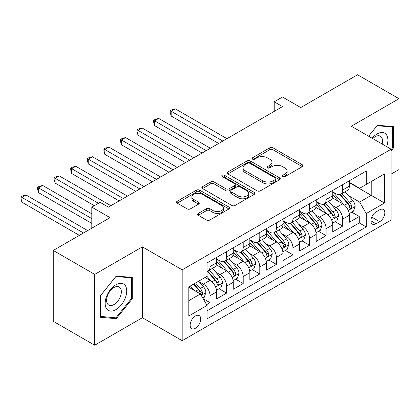 <?xml version="1.0" encoding="UTF-8"?>
<svg xmlns="http://www.w3.org/2000/svg" width="420" height="420" viewBox="0 0 420 420"><rect width="100%" height="100%" fill="white"/><g stroke="black" fill="none" stroke-linecap="round" stroke-linejoin="round"><path stroke-width="0.63" d="M282.718 176.615A1.612 0.929 0 0 0 284.996 176.615L302.295 166.63A2.3 1.328 0 0 0 302.967 165.69A2.3 1.328 0 0 0 302.295 164.75L272.995 147.835A2.3 1.328 0 0 0 269.74 147.835L252.446 157.82A1.612 0.929 0 0 0 251.974 158.477A1.612 0.929 0 0 0 252.446 159.133A1.612 0.929 0 0 0 254.725 159.133L256.961 157.841A7.366 4.253 0 0 1 267.377 157.841L269.819 159.254A7.366 4.253 0 0 1 271.976 162.262A7.366 4.253 0 0 1 269.819 165.265L267.582 166.561A1.612 0.929 0 0 0 267.109 167.218A1.612 0.929 0 0 0 267.582 167.874A1.612 0.929 0 0 0 269.861 167.874L272.097 166.583A7.366 4.253 0 0 1 282.518 166.583L284.959 167.995A7.366 4.253 0 0 1 287.117 170.998A7.366 4.253 0 0 1 284.959 174.006L282.718 175.297A1.612 0.929 0 0 0 282.245 175.959A1.612 0.929 0 0 0 282.718 176.615L282.718 175.297M195.447 328.235A7.502 4.331 120 0 0 200.351 321.625A7.502 4.331 120 0 0 199.201 315.609A7.502 4.331 120 0 0 195.447 315.982A7.502 4.331 120 0 0 190.549 322.597A7.502 4.331 120 0 0 191.698 328.608A7.502 4.331 120 0 0 195.447 328.235M198.282 213.428A2.3 1.328 0 0 0 197.61 214.368A2.3 1.328 0 0 0 198.282 215.308L206.504 220.054A2.3 1.328 0 0 0 209.759 220.054L228.963 208.966A2.3 1.328 0 0 0 229.64 208.026A2.3 1.328 0 0 0 228.963 207.086L199.668 190.171A2.3 1.328 0 0 0 196.413 190.171L177.203 201.259A2.3 1.328 0 0 0 176.531 202.198A2.3 1.328 0 0 0 177.203 203.138L187.131 208.871A2.3 1.328 0 0 0 190.391 208.871L198.608 204.125A2.3 1.328 0 0 0 199.285 203.185A2.3 1.328 0 0 0 198.608 202.246L193.683 199.406A6.158 3.554 0 0 1 191.882 196.891A6.158 3.554 0 0 1 195.683 193.604A6.158 3.554 0 0 1 202.393 194.376L221.681 205.511A6.158 3.554 0 0 1 223.487 208.026A6.158 3.554 0 0 1 219.686 211.307A6.158 3.554 0 0 1 212.972 210.541L209.759 208.682A2.3 1.328 0 0 0 206.504 208.682L198.282 213.428L198.282 215.308M391.125 174.101L399 169.549L399 98.705L357.546 74.77L300.746 107.557L282.508 97.025L274.218 101.813L282.508 106.601L108.392 207.128L100.097 202.34L91.807 207.128L91.807 228.191M94.71 274.386L94.71 345.23L142.385 317.709L142.385 246.86L94.71 274.386L53.251 250.451L110.051 217.66L91.807 207.128M142.385 246.86L182.18 269.834L391.125 149.205L391.125 220.054L182.18 340.683L182.18 269.834M399 98.705L351.325 126.226L391.125 149.205M257.124 190.827A2.3 1.328 0 0 0 260.379 190.827L279.589 179.739A2.3 1.328 0 0 0 280.261 178.799A2.3 1.328 0 0 0 279.589 177.859L250.289 160.944A2.3 1.328 0 0 0 247.034 160.944L227.824 172.032A2.3 1.328 0 0 0 227.152 172.972A2.3 1.328 0 0 0 227.824 173.911L257.124 190.827M222.852 176.962A1.612 0.929 0 0 1 224.49 177.193L224.49 175.277L254.279 192.47A2.3 1.328 0 0 1 254.951 193.41A2.3 1.328 0 0 1 254.279 194.35L235.069 205.443A2.3 1.328 0 0 1 231.814 205.443L202.514 188.528L202.514 186.648A2.3 1.328 0 0 0 201.841 187.588A2.3 1.328 0 0 0 202.514 188.528M202.514 186.648L210.735 181.902A2.3 1.328 0 0 1 213.99 181.902L225.871 188.759A2.3 1.328 0 0 0 229.126 188.759L234.581 185.614A2.3 1.328 0 0 0 235.253 184.674A2.3 1.328 0 0 0 234.581 183.734L222.212 176.589A1.612 0.929 0 0 1 221.739 175.933A1.612 0.929 0 0 1 222.731 175.072A1.612 0.929 0 0 1 224.49 175.277M94.71 345.23L53.251 321.295L53.251 250.451M206.598 304.663L210.042 302.673L203.159 298.704M199.243 281.794L203.406 284.198A9.382 5.418 60 0 1 210.042 295.685L216.673 291.858L216.673 298.846L226.622 293.102L219.077 288.745M215.828 272.218L219.991 274.622A9.382 5.418 60 0 1 226.622 286.115L233.258 282.282L233.258 289.27L243.206 283.526L235.662 279.174M232.412 262.647L236.576 265.052A9.382 5.418 60 0 1 243.206 276.538L249.842 272.711L249.842 279.699L259.791 273.956L252.242 269.598M248.992 253.071L253.155 255.476A9.382 5.418 60 0 1 259.791 266.963L266.422 263.135L266.422 270.123L276.37 264.38L268.826 260.022M265.577 243.5L269.74 245.9A9.382 5.418 60 0 1 276.37 257.392L283.006 253.559L283.006 260.552L292.955 254.803L285.411 250.451M282.156 233.924L286.319 236.329A9.382 5.418 60 0 1 292.955 247.816L299.586 243.989L299.586 250.976L309.535 245.233L301.991 240.875M298.741 224.348L302.904 226.753A9.382 5.418 60 0 1 309.535 238.245L316.171 234.413L316.171 241.4L326.119 235.657L318.575 231.304M315.326 214.778L319.489 217.182A9.382 5.418 60 0 1 326.119 228.669L332.75 224.842L332.75 231.829L342.704 226.086L342.704 219.093A9.382 5.418 -120 0 0 336.068 207.606L331.905 205.202M335.155 221.728L342.704 226.086M216.673 291.858A9.382 5.418 -120 0 0 210.042 280.366L205.065 277.494M233.258 282.282A9.382 5.418 -120 0 0 226.622 270.795L216.368 264.873M249.842 272.711A9.382 5.418 -120 0 0 243.206 261.219L232.953 255.297M266.422 263.135A9.382 5.418 -120 0 0 259.791 251.648L249.533 245.726M283.006 253.559A9.382 5.418 -120 0 0 276.37 242.072L266.117 236.15M299.586 243.989A9.382 5.418 -120 0 0 292.955 232.496L282.697 226.579M316.171 234.413A9.382 5.418 -120 0 0 309.535 222.925L299.281 217.004M332.75 224.842A9.382 5.418 -120 0 0 326.119 213.35L315.866 207.433M379.68 209.811L376.031 211.916A7.271 4.195 120 0 0 371.285 218.321A7.271 4.195 120 0 0 372.398 224.149A7.271 4.195 120 0 0 376.031 223.787L379.68 221.681A7.271 4.195 120 0 0 384.431 215.276A7.271 4.195 120 0 0 383.318 209.449A7.271 4.195 120 0 0 379.68 209.811M188.816 300.662L200.424 293.963L207.055 305.45L207.055 318.854L366.251 226.947L366.251 213.544L359.615 202.052L348.49 195.631M207.055 305.45L188.816 315.982L188.816 286.876L207.055 276.344L207.055 262.941L366.251 171.034L366.251 184.438L384.489 173.906L384.489 203.012L366.251 213.544M216.673 258.925L219.991 260.836A9.382 5.418 60 0 0 224.679 261.303L231.315 257.471A9.382 5.418 -120 0 0 233.258 253.176L233.258 247.816M233.258 249.349L236.576 251.265A9.382 5.418 60 0 0 241.264 251.727L247.895 247.9A9.382 5.418 -120 0 0 249.842 243.605L249.842 238.245M249.842 239.773L253.155 241.689A9.382 5.418 60 0 0 257.849 242.156L264.479 238.324A9.382 5.418 -120 0 0 266.422 234.029L266.422 228.669M266.422 230.202L269.74 232.113A9.382 5.418 60 0 0 274.428 232.58L281.064 228.753A9.382 5.418 -120 0 0 283.006 224.459L283.006 219.093M283.006 220.626L286.319 222.542A9.382 5.418 60 0 0 291.013 223.004L297.644 219.177A9.382 5.418 -120 0 0 299.586 214.883L299.586 209.522M299.586 211.055L302.904 212.966A9.382 5.418 60 0 0 307.592 213.434L314.228 209.601A9.382 5.418 -120 0 0 316.171 205.306L316.171 199.946M316.171 201.479L319.489 203.396A9.382 5.418 60 0 0 324.177 203.858L330.808 200.03A9.382 5.418 -120 0 0 332.75 195.736L332.75 190.376M207.055 310.816L359.284 222.925L359.284 216.51L349.335 222.254L349.335 215.266A9.382 5.418 -120 0 0 342.704 203.779L332.446 197.857M332.75 191.903L336.068 193.82A9.382 5.418 -120 0 0 340.762 194.287A9.382 5.418 -120 0 0 342.704 189.992L342.704 184.627M340.762 194.287L347.393 190.454A9.382 5.418 -120 0 0 349.335 186.16L349.335 180.799M210.042 261.219L210.042 266.579A9.382 5.418 60 0 1 208.1 270.874A9.382 5.418 60 0 1 207.055 271.257M208.1 270.874L214.73 267.047A9.382 5.418 -120 0 0 216.673 262.752L216.673 257.392M226.622 251.648L226.622 257.009A9.382 5.418 60 0 1 224.679 261.303M243.206 242.072L243.206 247.433A9.382 5.418 60 0 1 241.264 251.727M259.791 232.496L259.791 237.862A9.382 5.418 60 0 1 257.849 242.156M276.37 222.925L276.37 228.286A9.382 5.418 60 0 1 274.428 232.58M292.955 213.35L292.955 218.71A9.382 5.418 60 0 1 291.013 223.004M309.535 203.779L309.535 209.139A9.382 5.418 60 0 1 307.592 213.434M326.119 194.203L326.119 199.563A9.382 5.418 60 0 1 324.177 203.858M326.119 228.669L326.119 235.657M309.535 238.245L309.535 245.233M292.955 247.816L292.955 254.803M276.37 257.392L276.37 264.38M259.791 266.963L259.791 273.956M243.206 276.538L243.206 283.526M226.622 286.115L226.622 293.102M210.042 295.685L210.042 302.673M200.424 293.963L188.816 287.259M359.615 202.052L371.222 195.353L371.222 181.566L384.489 173.906M349.335 182.716L384.489 203.012M349.335 182.333L359.615 188.265L366.251 184.438M142.385 317.709L182.18 340.683M274.218 101.813L274.218 111.389M351.74 212.153L359.284 216.51M359.284 222.925L366.251 226.947M391.125 150.89L393.445 148.003L393.445 126.667L377.444 125.239L368.618 136.211M100.264 317.268L116.267 318.696L132.269 298.793L132.269 277.452L116.267 276.024L100.264 295.932L100.264 317.268M392.616 147.525L393.445 148.003M131.439 298.31L132.269 298.793M114.576 317.719L116.267 318.696M283.364 176.841L284.959 175.922A7.366 4.253 0 0 0 287.117 172.914L287.117 170.998M271.976 162.262L271.976 164.173A7.366 4.253 0 0 1 269.819 167.181L268.228 168.1M302.264 166.646L272.995 149.751A2.3 1.328 0 0 0 269.74 149.751L253.087 159.364M279.557 179.755L250.289 162.86A2.3 1.328 0 0 0 247.034 162.86L227.855 173.933M275.515 179.456A1.612 0.929 0 0 0 275.987 178.799A1.612 0.929 0 0 0 275.515 178.143L249.8 163.296A1.612 0.929 0 0 0 247.522 163.296L245.159 164.656A7.366 4.253 0 0 0 243.002 167.664A7.366 4.253 0 0 0 245.159 170.672L262.741 180.821A7.366 4.253 0 0 0 273.157 180.821L275.515 179.456L275.515 181.372A1.612 0.929 0 0 0 275.987 180.716L275.987 178.799M243.002 167.664L243.002 169.58A7.366 4.253 0 0 0 245.159 172.583L245.159 170.672M275.515 181.372L273.157 182.737A7.366 4.253 0 0 1 262.741 182.737L245.159 172.583M202.545 188.543L210.735 183.813L210.735 181.902M235.253 184.674L235.253 186.585A2.3 1.328 0 0 1 234.581 187.525L229.126 190.675A2.3 1.328 0 0 1 225.871 190.675L213.99 183.813A2.3 1.328 0 0 0 210.735 183.813M224.49 177.193L254.247 194.371M238.203 195.878A6.158 3.554 0 0 0 244.913 196.649A6.158 3.554 0 0 0 248.714 193.363A6.158 3.554 0 0 0 246.913 190.853L240.114 186.926A2.3 1.328 0 0 0 236.859 186.926L231.404 190.076A2.3 1.328 0 0 0 230.732 191.016A2.3 1.328 0 0 0 231.404 191.956L238.203 195.878L238.203 197.794A6.158 3.554 0 0 0 244.913 198.566A6.158 3.554 0 0 0 248.714 195.279L248.714 193.363M230.732 191.016L230.732 192.932A2.3 1.328 0 0 0 231.404 193.872L231.404 191.956M238.203 197.794L231.404 193.872M223.487 208.026L223.487 209.942A6.158 3.554 0 0 1 219.686 213.224A6.158 3.554 0 0 1 212.972 212.452L209.759 210.599A2.3 1.328 0 0 0 206.504 210.599L198.314 215.323M191.882 196.891L191.882 198.802A6.158 3.554 0 0 0 193.683 201.316L193.683 199.406M198.576 204.141L193.683 201.316M228.937 208.982L199.668 192.087A2.3 1.328 0 0 0 196.413 192.087L177.235 203.154M349.193 213.623L353.483 211.15L355.136 206.362A6.216 3.586 -120 0 0 352.716 200.529L345.14 191.756M343.623 204.383L334.64 193.982A17.939 10.358 -120 0 0 332.75 192.008M338.699 201.464L333.669 195.647A14.889 8.599 -120 0 0 332.75 194.644M226.958 138.673L175.303 108.854L171.155 111.248L171.155 116.03L218.663 143.462M339.917 194.623L347.576 203.495A6.216 3.586 60 0 1 349.792 207.774L350.243 208.514L351.083 208.394L351.645 207.711L351.781 206.624A6.216 3.586 -120 0 0 349.566 202.346L341.99 193.573M340.363 194.476L348.6 204.01A3.166 1.827 60 0 1 349.398 205.249L351.781 206.624M171.155 116.03L170.242 112.633L170.242 110.717L222.81 141.067M170.242 110.717L171.901 109.762L175.303 108.854M386.663 146.633A15.241 8.799 120 0 0 377.113 133.938A15.241 8.799 120 0 0 372.12 138.233M382.121 144.008A10.437 6.027 120 0 0 380.368 136.211A10.437 6.027 120 0 0 375.149 136.726A10.437 6.027 120 0 0 372.734 138.59M368.65 136.232L377.113 125.706L392.616 127.092L392.616 147.767L391.125 149.625M391.587 126.499L392.616 127.092M125.27 298.006A15.241 8.799 120 0 0 121.322 283.28A15.241 8.799 120 0 0 106.601 296.336A15.241 8.799 120 0 0 110.544 311.062A15.241 8.799 120 0 0 125.27 298.006M120.362 296.609A10.437 6.027 120 0 0 119.191 287.002A10.437 6.027 120 0 0 107.583 295.465A10.437 6.027 120 0 0 108.754 305.072A10.437 6.027 120 0 0 120.362 296.609M100.433 316.459L100.433 295.785L115.936 276.496L131.439 277.882L131.439 298.557L115.936 317.846L100.264 316.365M130.41 277.289L131.439 277.882M332.614 223.198L336.898 220.721L338.557 215.938A6.216 3.586 -120 0 0 336.137 210.1L328.561 201.327M327.044 213.959L318.056 203.553A17.939 10.358 -120 0 0 316.171 201.584M322.114 211.04L317.09 205.217A14.889 8.599 -120 0 0 316.171 204.22M210.373 148.25L158.718 118.424L154.571 120.818L154.571 125.606L202.083 153.037M323.332 204.194L330.997 213.066A6.216 3.586 60 0 1 333.212 217.35L333.664 218.085L334.504 217.97L335.066 217.287L335.202 216.2A6.216 3.586 -120 0 0 332.987 211.922L325.411 203.149M323.783 204.052L332.015 213.586A3.166 1.827 60 0 1 332.813 214.825L335.202 216.2M154.571 125.606L153.662 122.21L153.662 120.293L206.225 150.644M153.662 120.293L155.321 119.338L158.718 118.424M316.029 232.769L320.318 230.297L321.972 225.509A6.216 3.586 -120 0 0 319.552 219.676L311.976 210.903M310.459 223.529L301.471 213.129A17.939 10.358 -120 0 0 299.586 211.155M305.529 220.61L300.505 214.793A14.889 8.599 -120 0 0 299.586 213.791M193.788 157.82L142.133 128L137.991 130.394L137.991 135.182L185.498 162.608M306.747 213.77L314.412 222.642A6.216 3.586 60 0 1 316.627 226.921L317.079 227.661L317.919 227.54L318.481 226.858L318.617 225.776A6.216 3.586 -120 0 0 316.402 221.492L308.826 212.72M307.199 213.623L315.436 223.157A3.166 1.827 60 0 1 316.234 224.396L318.617 225.776M137.991 135.182L137.078 131.78L137.078 129.869L189.646 160.214M137.078 129.869L138.737 128.909L142.133 128M299.45 242.345L303.733 239.873L305.393 235.084A6.216 3.586 -120 0 0 302.972 229.247L295.397 220.474M293.874 233.105L284.891 222.7A17.939 10.358 -120 0 0 283.006 220.731M288.95 230.186L283.92 224.369A14.889 8.599 -120 0 0 283.006 223.367M177.209 167.396L125.554 137.576L121.406 139.965L121.406 144.753L168.913 172.184M290.168 223.346L297.832 232.218A6.216 3.586 60 0 1 300.048 236.497L300.5 237.232L301.34 237.116L301.901 236.434L302.038 235.347A6.216 3.586 -120 0 0 299.822 231.068L292.241 222.296M290.619 223.198L298.851 232.733A3.166 1.827 60 0 1 299.649 233.972L302.038 235.347M121.406 144.753L120.498 141.356L120.498 139.44L173.061 169.79M120.498 139.44L122.152 138.484L125.554 137.576M282.865 251.916L287.149 249.443L288.808 244.655A6.216 3.586 -120 0 0 286.387 238.822L278.812 230.05M277.294 242.681L268.307 232.276A17.939 10.358 -120 0 0 266.422 230.302M272.365 239.757L267.341 233.94A14.889 8.599 -120 0 0 266.422 232.942M160.624 176.972L108.969 147.147L104.827 149.541L104.827 154.329L152.334 181.755M273.583 232.916L281.248 241.789A6.216 3.586 60 0 1 283.463 246.073L283.915 246.808L284.755 246.687L285.317 246.005L285.453 244.923A6.216 3.586 -120 0 0 283.238 240.639L275.662 231.872M274.034 232.775L282.272 242.309A3.166 1.827 60 0 1 283.07 243.542L285.453 244.923M104.827 154.329L103.913 150.927L103.913 149.016L156.482 179.361M103.913 149.016L105.572 148.055L108.969 147.147M266.285 261.492L270.569 259.019L272.223 254.231A6.216 3.586 -120 0 0 269.808 248.399L262.227 239.626M260.71 252.252L251.727 241.852A17.939 10.358 -120 0 0 249.842 239.878M255.785 249.333L250.756 243.516A14.889 8.599 -120 0 0 249.842 242.513M144.044 186.543L92.389 156.723L88.242 159.117L88.242 163.9L135.749 191.331M257.003 242.492L264.663 251.365A6.216 3.586 60 0 1 266.878 255.644L267.33 256.384L268.17 256.263L268.737 255.581L268.868 254.494A6.216 3.586 -120 0 0 266.653 250.215L259.077 241.442M257.45 242.345L265.687 251.879A3.166 1.827 60 0 1 266.485 253.118L268.868 254.494M88.242 163.9L87.329 160.503L87.329 158.587L139.897 188.937M87.329 158.587L88.987 157.631L92.389 156.723M249.701 271.068L253.984 268.59L255.644 263.807A6.216 3.586 -120 0 0 253.223 257.969L245.648 249.197M244.13 261.828L235.142 251.422A17.939 10.358 -120 0 0 233.258 249.448M239.201 258.909L234.176 253.087A14.889 8.599 -120 0 0 233.258 252.089M127.46 196.119L75.805 166.294L71.657 168.688L71.657 173.476L119.17 200.907M240.419 252.063L248.084 260.935A6.216 3.586 60 0 1 250.299 265.22L250.751 265.954L251.591 265.839L252.152 265.156L252.289 264.07A6.216 3.586 -120 0 0 250.073 259.791L242.498 251.018M240.87 251.921L249.102 261.455A3.166 1.827 60 0 1 249.9 262.694L252.289 264.07M71.657 173.476L70.749 170.079L70.749 168.163L123.312 198.513M70.749 168.163L72.408 167.207L75.805 166.294M233.116 280.639L237.405 278.166L239.059 273.378A6.216 3.586 -120 0 0 236.639 267.545L229.063 258.772M227.546 271.399L218.563 260.998A17.939 10.358 -120 0 0 216.673 259.024M222.616 268.48L217.591 262.663A14.889 8.599 -120 0 0 216.673 261.66M110.875 205.69L59.225 175.87L55.078 178.264L55.078 183.052L94.295 205.69M223.834 261.639L231.499 270.512A6.216 3.586 60 0 1 233.714 274.79L234.166 275.531L235.006 275.41L235.567 274.727L235.704 273.646A6.216 3.586 -120 0 0 233.489 269.362L225.913 260.589M224.285 261.492L232.523 271.026A3.166 1.827 60 0 1 233.321 272.265L235.704 273.646M55.078 183.052L54.164 179.65L54.164 177.739L98.438 203.296M54.164 177.739L55.823 176.778L59.225 175.87M216.536 290.215L220.82 287.742L222.479 282.954A6.216 3.586 -120 0 0 220.059 277.116L212.483 268.343M210.961 280.975L206.997 276.381M206.036 278.056L205.391 277.31M91.807 213.827L42.641 185.446L38.493 187.834L38.493 192.623L91.807 223.403M207.254 271.215L214.919 280.088A6.216 3.586 60 0 1 217.135 284.366L217.586 285.101L218.426 284.986L218.988 284.303L219.125 283.217A6.216 3.586 -120 0 0 216.909 278.938L209.328 270.165M207.706 271.068L215.938 280.602A3.166 1.827 60 0 1 216.736 281.841L219.125 283.217M38.493 192.623L37.585 189.226L37.585 187.309L91.807 218.615M37.585 187.309L39.239 186.354L42.641 185.446M202.828 298.127L204.236 297.313L205.895 292.525A6.216 3.586 -120 0 0 203.474 286.692L198.707 281.169M194.25 290.399L190.412 285.957M189.452 287.627L188.816 286.892M87.659 230.585L26.056 195.017L21.914 197.41L21.914 202.198L79.37 235.373M193.562 284.135L198.334 289.658A6.216 3.586 60 0 1 200.55 293.942L201.002 294.677L201.841 294.556L202.403 293.874L202.54 292.793A6.216 3.586 -120 0 0 200.324 288.508L195.552 282.986M193.951 283.915L199.358 290.178A3.166 1.827 60 0 1 200.156 291.412L202.54 292.793M21.914 202.198L21 198.797L21 196.886L83.517 232.979M21 196.886L22.659 195.925L26.056 195.017M203.406 284.198L210.042 280.366M219.991 274.622L226.622 270.795M236.576 265.052L243.206 261.219M253.155 255.476L259.791 251.648M269.74 245.9L276.37 242.072M286.319 236.329L292.955 232.496M302.904 226.753L309.535 222.925M319.489 217.182L326.119 213.35M336.068 207.606L342.704 203.779M342.704 189.992L349.335 186.16M210.042 266.579L216.673 262.752M226.622 257.009L233.258 253.176M243.206 247.433L249.842 243.605M259.791 237.862L266.422 234.029M276.37 228.286L283.006 224.459M292.955 218.71L299.586 214.883M309.535 209.139L316.171 205.306M326.119 199.563L332.75 195.736M342.704 219.093L349.335 215.266M371.731 217.088L379.68 221.681M370.892 220.82L376.031 223.787M284.959 175.922L284.959 174.006M267.582 167.874L267.582 166.561M269.819 167.181L269.819 165.265M252.446 159.133L252.446 157.82M269.74 149.751L269.74 147.835M272.995 149.751L272.995 147.835M302.295 166.63L302.295 164.75M227.824 173.911L227.824 172.032M247.034 162.86L247.034 160.944M250.289 162.86L250.289 160.944M279.589 179.739L279.589 177.859M262.741 182.737L262.741 180.821M273.157 182.737L273.157 180.821M213.99 183.813L213.99 181.902M225.871 190.675L225.871 188.759M229.126 190.675L229.126 188.759M234.581 187.525L234.581 185.614M254.279 194.35L254.279 192.47M206.504 210.599L206.504 208.682M209.759 210.599L209.759 208.682M212.972 212.452L212.972 210.541M198.608 204.125L198.608 202.246M177.203 203.138L177.203 201.259M196.413 192.087L196.413 190.171M199.668 192.087L199.668 190.171M228.963 208.966L228.963 207.086M348.248 210.436L355.1 206.483M334.64 193.982L335.491 193.489M349.566 202.346L352.716 200.529M344.615 205.207L347.576 203.495M331.663 220.012L338.515 216.053M318.056 203.553L318.911 203.059M332.987 211.922L336.137 210.1M328.031 214.778L330.997 213.066M315.084 229.583L321.93 225.629M301.471 213.129L302.327 212.636M316.402 221.492L319.552 219.676M311.451 224.353L314.412 222.642M298.499 239.159L305.351 235.205M284.891 222.7L285.747 222.206M299.822 231.068L302.972 229.247M294.866 233.929L297.832 232.218M281.92 248.729L288.766 244.776M268.307 232.276L269.162 231.782M283.238 240.639L286.387 238.822M278.281 243.5L281.248 241.789M265.335 258.305L272.186 254.352M251.727 241.852L252.578 241.358M266.653 250.215L269.808 248.399M261.702 253.076L264.663 251.365M248.75 267.881L255.602 263.923M235.142 251.422L235.998 250.929M250.073 259.791L253.223 257.969M245.117 262.647L248.084 260.935M232.171 277.452L239.022 273.499M218.563 260.998L219.413 260.505M233.489 269.362L236.639 267.545M228.538 272.223L231.499 270.512M215.586 287.028L222.437 283.075M216.909 278.938L220.059 277.116M211.953 281.799L214.919 280.088M201.212 295.328L205.853 292.645M200.324 288.508L203.474 286.692M195.652 291.207L198.334 289.658"/></g></svg>
